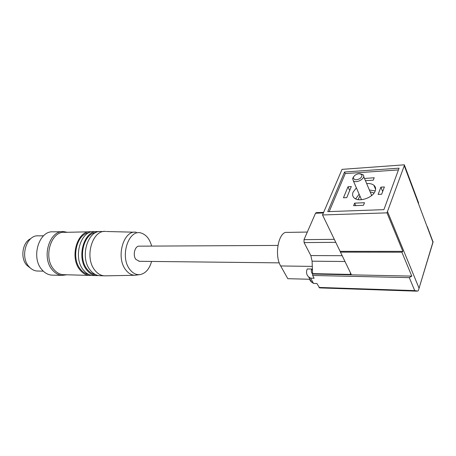 <?xml version="1.0" encoding="UTF-8"?>
<svg xmlns="http://www.w3.org/2000/svg" width="456" height="456" viewBox="0 0 456 456"><rect width="100%" height="100%" fill="white"/><g stroke="black" fill="none" stroke-linecap="round" stroke-linejoin="round"><path stroke-width="0.68" d="M309.943 279.266L287.81 278.696L280.668 265.956C273.902 255.007 278.793 230.764 287.223 232.4L307.327 232.053M401.884 252.202L340.455 252.139L340.125 251.341L402.876 251.359L401.884 252.202L411.791 276.114L351.445 274.843L351.143 274.221M350.955 273.834L350.578 274.825L312.616 274.027L312.651 275.464L314.133 278.257L310.661 278.166L313.466 283.421L316.92 283.524L319.605 287.907M323.389 212.388L316.213 212.638L315.535 213.231L304.004 239.656L304.078 242.581L310.827 255.565L312.086 261.191L312.616 274.027M350.333 272.551L350.578 274.825L351.445 274.843L340.455 252.139M312.406 273.628L350.379 274.409M309.328 277.43L309.618 279.34L310.462 281.038L313.466 283.421M312.314 270.163L311.716 269.023L307.236 268.949C305.965 272.186 306.455 274.854 308.706 276.952L310.661 278.166M311.716 269.023C310.969 270.938 311.231 272.528 312.497 273.805M404.261 165.716L386.984 212.855L322.523 214.964L342.046 169.358L404.335 164.821L404.261 165.716L432.915 242.153L433.154 241.805M366.664 183.586C369.753 183.329 372.159 183.888 373.892 185.256C375.584 186.732 376.012 188.647 375.18 190.996C373.002 197.767 358.963 202.458 354.335 198.052C352.579 196.519 352.163 194.552 353.081 192.147L356.387 187.866M365.438 180.673L373.259 180.188L374.211 177.755L364.498 178.45M384.385 186.966L380.891 187.154L378.149 194.416L381.661 194.245L384.385 186.966M329.186 211.595L345.255 173.582L398.436 169.917M348.025 186.738L343.453 197.784L346.765 197.625L351.314 186.55L348.025 186.738L349.689 190.5M364.492 202.726L354.637 203.142L353.617 205.696L363.489 205.303L364.492 202.726M344.559 171.997L399.08 168.167L383.906 209.646L327.744 211.647L344.559 171.997L345.255 173.582M418.648 203.057L404.335 164.821M340.125 251.341L322.523 214.964M402.876 251.359L386.984 212.855M432.915 242.153L418.437 290.318L417.895 291.088L414.721 290.603L318.989 287.434M411.791 276.114L409.3 277.624L414.721 290.603M382.675 191.531L380.891 187.154M355.731 205.61L354.637 203.142M375.225 190.87L369.371 190.015M359.157 194.245L355.88 198.52M372.233 195.054L371.475 194.997M361.306 199.186L360.821 199.756M359.932 196.029L358.057 199.608M374.085 193.002L370.13 191.811M353.862 176.426L352.591 178.49L353.332 180.832C356.831 184.007 366.852 177.452 362.873 174.591L360.097 173.799M353.52 177.042L353.406 177.395C353.719 180.057 355.908 180.462 359.972 178.615C362.925 175.873 362.594 174.249 358.992 173.742C356.364 174.072 354.546 175.172 353.52 177.042M30.803 238.642C22.486 242.068 20.007 257.925 26.739 265.192L30.546 268.196M43.576 235.769L38.498 235.86C26.647 234.464 19.585 256.62 28.973 266.612C31.282 269.257 33.949 270.721 36.976 271.006L38.156 271.035M62.198 231.654L53.346 231.853C39.102 230.155 30.603 257.48 41.969 269.747C44.728 272.956 47.92 274.74 51.528 275.099L52.936 275.139M67.231 232.292L63.737 231.614C49.533 229.887 41.051 257.56 52.4 269.98C55.159 273.235 58.339 275.036 61.942 275.395L66.912 274.78M89.433 231.802L64.803 232.349C51.083 230.668 42.898 257.418 53.842 269.428C56.51 272.58 59.582 274.324 63.07 274.672L64.427 274.711M91.855 231.859L90.904 231.768C77.298 230.018 69.181 257.623 80.056 270.003C82.707 273.252 85.762 275.053 89.216 275.407L91.582 275.361M88.931 232.805C76.751 233.643 70.885 258.267 80.518 269.291C82.878 272.198 85.591 273.896 88.663 274.392M96.21 231.654L94.278 231.694C80.689 229.932 72.584 257.646 83.454 270.083C86.099 273.338 89.148 275.145 92.596 275.498L93.942 275.538M98.667 231.711L97.681 231.619C84.109 229.852 76.015 257.674 86.874 270.157C89.513 273.429 92.562 275.242 96.011 275.595L98.399 275.544M95.8 232.645C83.613 233.386 77.685 258.295 87.33 269.433C89.707 272.392 92.443 274.107 95.543 274.586M104.259 231.477L101.112 231.545C87.558 229.767 79.475 257.703 90.322 270.231C92.961 273.514 95.999 275.339 99.442 275.692L100.787 275.726M105.724 231.443C92.197 229.647 84.132 257.737 94.956 270.334C97.595 273.634 100.628 275.464 104.065 275.823L105.758 275.84M136.281 232.258C123.565 229.653 115.528 257.406 125.77 269.901C128.381 273.321 131.391 275.105 134.794 275.264L140.22 274.569C145.624 273.372 149.414 268.994 151.591 261.436M151.648 246.097C149.767 239.229 146.427 234.931 141.634 233.21C128.877 228.074 119.29 256.471 129.846 269.45C132.861 273.372 136.321 275.076 140.22 274.569M277.909 245.425L139.416 246.16C135.01 245.522 132.411 255.029 135.859 259.361L139.348 261.299M409.3 277.624L312.651 275.464M312.086 261.191L344.981 261.499M418.984 288.038L387.617 211.835M312.223 266.401L280.668 265.956M315.535 213.231L323.144 212.969M304.004 239.656L334.316 239.337M304.078 242.581L335.764 242.335M310.827 255.565L342.177 255.696M311.511 282.196L308.706 276.952M432.926 241.651L427.312 226.66M375.579 189.325L373.892 185.256M371.697 195.521L363.677 176.506M361.528 199.705L353.332 180.832M353.406 177.395L352.591 178.49M418.944 288.625L433.069 242.073M416.727 291.162L319.525 287.901M36.976 271.006L43.286 271.16M51.528 275.099L61.942 275.395M63.07 274.672L89.216 275.407M92.596 275.498L96.011 275.595M99.442 275.692L104.065 275.823M134.651 232.212L106.373 231.494M134.794 275.264L104.72 275.863M138.898 261.294L279.271 262.861"/></g></svg>
